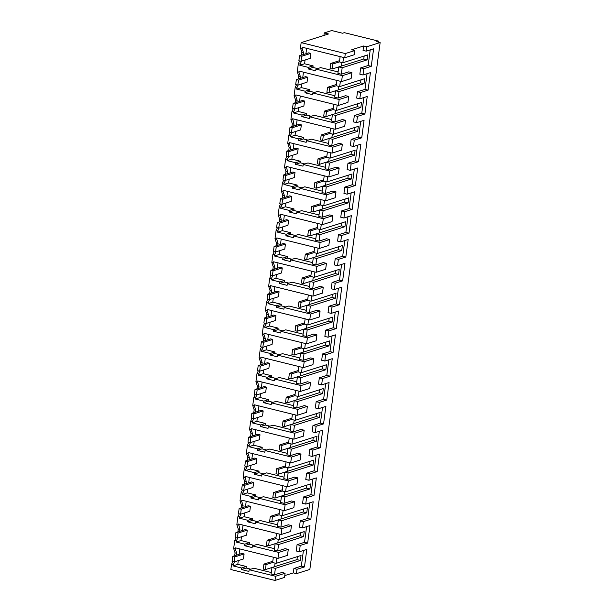 <?xml version="1.0" encoding="UTF-8"?>
<svg xmlns="http://www.w3.org/2000/svg" width="611" height="611" viewBox="0 0 611 611"><rect width="100%" height="100%" fill="white"/><g stroke="black" fill="none" stroke-linecap="round" stroke-linejoin="round"><path stroke-width="0.92" d="M354.838 50.545L351.707 49.766L363.614 45.993L366.745 46.772L380.149 42.533L376.727 41.685L378.515 41.12L344.329 32.666L342.542 33.231L331.72 30.55L324.273 32.91L328.55 33.964L301.154 42.633L300.452 47.91L302.101 48.315L302.246 47.238L344.749 57.755L345.314 53.562L354.838 50.545L354.281 54.738L344.749 57.755M301.154 42.633L345.314 53.562M300.452 47.91L301.872 52.256L303.514 52.661L302.101 48.315M342.366 75.657L351.89 72.64L351.096 78.575L341.572 81.591L342.366 75.657L315.948 69.119L315.719 70.8L308.165 68.928L308.372 67.386L299.841 65.278L304.584 63.773L305.088 59.985M305.928 53.722L306.646 48.322M299.841 65.278L301.414 61.153M303.262 54.562L303.514 52.661M299.665 60.947L298.351 63.651L297.274 71.747L298.687 76.092L298.305 78.964M301.872 52.256L301.483 55.127M232.875 561.555L231.554 564.266L230.851 569.528L275.011 580.45L284.535 577.433L285.093 573.248L281.961 572.476L274.515 574.829L275.378 568.375L300.391 560.463L301.055 555.452L276.05 563.373L276.752 558.064M236.052 537.718L234.739 540.43L233.654 548.518L235.075 552.863L234.693 555.743M239.237 513.882L237.916 516.593L236.839 524.681L238.252 529.027L237.87 531.906M242.414 490.045L241.101 492.749L240.016 500.844L241.437 505.19L241.047 508.062M245.591 466.201L244.278 468.912L243.201 477L244.614 481.346L244.232 484.225M248.776 442.364L247.463 445.075L246.378 453.163L247.799 457.509L247.409 460.388M251.953 418.527L250.64 421.239L249.563 429.327L250.976 433.673L250.594 436.544M255.138 394.683L253.817 397.394L252.74 405.49L254.161 409.836L253.771 412.708M258.316 370.846L257.002 373.558L255.925 381.646L257.338 385.992L256.956 388.871M261.5 347.01L260.179 349.721L259.102 357.809L260.515 362.155L260.133 365.034M264.678 323.173L263.364 325.877L262.287 333.973L263.7 338.318L263.318 341.19M267.862 299.329L266.541 302.04L265.464 310.136L266.877 314.474L266.495 317.353M271.04 275.492L269.726 278.204L268.641 286.292L270.062 290.637L269.68 293.517M274.224 251.656L272.903 254.367L271.826 262.455L273.239 266.801L272.857 269.68M277.402 227.819L276.088 230.523L275.003 238.618L276.424 242.964L276.042 245.836M280.586 203.975L279.265 206.686L278.188 214.774L279.601 219.12L279.219 221.999M283.764 180.138L282.45 182.849L281.365 190.938L282.786 195.283L282.404 198.163M286.949 156.301L285.627 159.013L284.55 167.101L285.963 171.447L285.581 174.326M290.126 132.457L288.812 135.168L287.728 143.264L289.148 147.61L288.759 150.482M293.303 108.621L291.989 111.332L290.912 119.42L292.325 123.766L291.943 126.645M296.488 84.784L295.174 87.495L294.09 95.583L295.51 99.929L295.121 102.808M298.351 63.651L300.001 64.063M297.274 71.747L298.916 72.151L299.062 71.075L341.572 81.591M308.372 67.386L313.115 65.881L304.584 63.773M308.165 68.928L312.908 67.424L313.115 65.881M312.908 67.424L317.613 68.592M315.948 69.119L320.691 67.615L338.089 71.922M343.55 57.457L342.84 62.757L367.853 54.845L367.188 59.847L363.766 59L341.419 66.08L341.893 62.528L341.419 66.08L338.754 66.92L337.898 73.373L341.312 74.221L348.759 71.861L351.89 72.64M284.779 575.585L293.311 572.889L293.899 568.505L301.338 566.153L303.43 550.48M366.745 46.772L366.165 51.148L373.611 48.796L371.267 66.316L363.828 68.669L362.98 74.993L370.426 72.633L368.089 90.153L360.643 92.513L359.803 98.829L367.249 96.469L364.912 113.99L357.466 116.35L356.625 122.666L364.064 120.314L361.727 137.834L354.281 140.186L353.441 146.503L360.887 144.15L358.55 161.671L351.104 164.023L350.263 170.347L357.702 167.987L355.365 185.507L347.926 187.867L347.499 191.029L347.079 194.183L354.525 191.823L352.188 209.344L344.741 211.704L343.901 218.02L351.34 215.668L349.003 233.188L341.564 235.541L341.137 238.71L340.717 241.864L348.163 239.504L345.826 257.025L338.379 259.377L337.539 265.701L344.978 263.341L342.641 280.861L335.202 283.221L334.775 286.383L334.354 289.538L341.801 287.185L339.464 304.698L332.017 307.058L331.177 313.374L338.616 311.022L336.279 328.542L328.84 330.895L328.413 334.064L327.992 337.219L335.439 334.859L333.102 352.379L325.655 354.731L324.815 361.055L332.254 358.695L329.917 376.216L322.478 378.576L321.63 384.892L329.077 382.539L326.74 400.052L319.293 402.412L318.453 408.728L325.9 406.376L323.555 423.897L316.116 426.249L315.268 432.573L322.715 430.213L320.378 447.733L312.931 450.093L312.091 456.409L319.538 454.049L317.201 471.57L309.754 473.93L308.914 480.246L316.353 477.894L314.016 495.414L306.569 497.766L305.729 504.09L313.176 501.73L310.839 519.251L303.392 521.603L302.552 527.927L309.991 525.567L307.654 543.087L300.215 545.447L297.076 544.668L296.236 550.992L299.367 551.764L306.814 549.411L304.477 566.924L301.338 566.153M297.076 544.668L304.522 542.316L306.615 526.636M303.392 521.603L300.261 520.832L299.413 527.148L302.552 527.927M300.261 520.832L307.7 518.472L309.792 502.8M306.569 497.766L303.438 496.995L302.598 503.311L305.729 504.09M303.438 496.995L310.884 494.635L312.977 478.963M309.754 473.93L306.623 473.151L305.775 479.475L308.914 480.246M306.623 473.151L314.062 470.798L316.154 455.126M312.931 450.093L309.8 449.314L308.96 455.63L312.091 456.409M309.8 449.314L317.246 446.962L319.339 431.282M316.116 426.249L312.985 425.477L312.557 428.639L312.137 431.794L315.268 432.573M312.985 425.477L320.424 423.118L322.516 407.445M319.293 402.412L316.162 401.641L315.322 407.957L318.453 408.728M316.162 401.641L323.609 399.281L325.694 383.609M322.478 378.576L319.347 377.797L318.919 380.966L318.499 384.12L321.63 384.892M319.347 377.797L326.786 375.444L328.878 359.764M325.655 354.731L322.524 353.96L321.684 360.276L324.815 361.055M322.524 353.96L329.971 351.6L332.056 335.928M328.84 330.895L325.701 330.123L324.861 336.44L327.992 337.219M325.701 330.123L333.148 327.763L335.24 312.091M332.017 307.058L328.886 306.279L328.046 312.603L331.177 313.374M328.886 306.279L336.325 303.927L338.418 288.255M335.202 283.221L332.063 282.442L331.223 288.766L334.354 289.538M332.063 282.442L339.51 280.09L341.602 264.41M338.379 259.377L335.248 258.606L334.4 264.922L337.539 265.701M335.248 258.606L342.687 256.246L344.78 240.574M341.564 235.541L338.425 234.769L337.585 241.085L340.717 241.864M338.425 234.769L345.872 232.409L347.965 216.737M344.741 211.704L341.61 210.925L340.762 217.249L343.901 218.02M341.61 210.925L349.049 208.572L351.142 192.9M347.926 187.867L344.787 187.088L343.947 193.412L347.079 194.183M344.787 187.088L352.234 184.736L354.327 169.056M351.104 164.023L347.972 163.252L347.124 169.568L350.263 170.347M347.972 163.252L355.411 160.892L357.504 145.219M354.281 140.186L351.149 139.415L350.309 145.731L353.441 146.503M351.149 139.415L358.596 137.055L360.689 121.383M357.466 116.35L354.334 115.571L353.486 121.895L356.625 122.666M354.334 115.571L361.773 113.218L363.866 97.539M360.643 92.513L357.511 91.734L356.671 98.05L359.803 98.829M357.511 91.734L364.958 89.374L367.051 73.702M363.828 68.669L360.696 67.897L360.269 71.059L359.848 74.214L362.98 74.993M360.696 67.897L368.135 65.537L370.228 49.865M363.614 45.993L363.033 50.377L366.165 51.148M367.188 59.847L342.175 67.768L341.312 74.221M340.373 81.294L339.663 86.602L364.675 78.682L364.003 83.684L338.998 91.604L338.135 98.058L345.574 95.698L348.713 96.477L347.919 102.411L338.387 105.428L295.884 94.911L295.739 95.988L297.152 100.334L295.51 99.929M337.188 105.13L336.478 110.438L361.491 102.518L360.826 107.528L335.813 115.441L334.95 121.895L342.397 119.542L345.528 120.314L344.734 126.256L335.21 129.272L292.7 118.755L293.975 124.178L292.325 123.766M334.011 128.974L333.3 134.275L358.313 126.355L357.641 131.365L332.636 139.285L331.773 145.739L339.212 143.379L342.351 144.15L341.557 150.092L332.033 153.109L289.522 142.592L289.377 143.669L290.798 148.015L289.148 147.61M330.826 152.811L330.123 158.112L355.128 150.199L354.464 155.202L329.451 163.122L328.588 169.575L336.035 167.215L339.166 167.994L338.379 173.929L328.848 176.946L286.338 166.429L287.613 171.851L285.963 171.447M327.649 176.648L326.938 181.956L351.951 174.036L351.279 179.038L326.274 186.958L325.411 193.412L332.85 191.06L335.989 191.831L335.195 197.765L325.671 200.782L283.16 190.273L283.015 191.35L284.436 195.696L282.786 195.283M324.464 200.484L323.761 205.792L348.766 197.872L348.102 202.883L323.089 210.795L322.226 217.249L329.673 214.896L332.804 215.668L332.017 221.61L322.486 224.627L279.975 214.11L281.251 219.532L279.601 219.12M321.287 224.329L320.576 229.629L345.589 221.717L344.917 226.719L319.912 234.639L319.049 241.093L326.495 238.733L329.627 239.512L328.833 245.446L319.309 248.463L276.798 237.946L276.653 239.023L278.074 243.369L276.424 242.964M318.102 248.165L317.399 253.473L342.404 245.553L341.74 250.556L316.727 258.476L315.864 264.93L323.311 262.57L326.442 263.349L325.655 269.283L316.124 272.3L273.621 261.783L273.476 262.86L274.889 267.206L273.239 266.801M314.925 272.002L314.214 277.31L339.227 269.39L338.555 274.392L313.55 282.313L312.687 288.766L320.133 286.414L323.265 287.185L322.471 293.12L312.947 296.136L270.436 285.627L270.291 286.704L271.712 291.05L270.062 290.637M311.74 295.839L311.037 301.147L336.042 293.227L335.378 298.237L310.365 306.149L309.51 312.603L316.949 310.251L320.08 311.022L319.293 316.964L309.762 319.981L267.259 309.464L267.114 310.541L268.527 314.886L266.877 314.474M308.563 319.683L307.852 324.983L332.865 317.071L332.193 322.073L307.188 329.993L306.325 336.447L313.771 334.087L316.903 334.866L316.108 340.801L306.585 343.817L264.074 333.3L263.929 334.377L265.35 338.723L263.7 338.318M305.378 343.519L304.675 348.828L329.68 340.907L329.016 345.91L304.003 353.83L303.148 360.284L310.587 357.924L313.726 358.703L312.931 364.637L303.4 367.654L260.897 357.137L260.752 358.214L262.165 362.56L260.515 362.155M302.201 367.356L301.49 372.664L326.503 364.744L325.831 369.754L300.826 377.667L299.963 384.12L307.409 381.768L310.541 382.539L309.746 388.481L300.222 391.491L257.712 380.981L257.567 382.058L258.988 386.404L257.338 385.992M299.023 391.2L298.313 396.501L323.318 388.581L322.654 393.591L297.641 401.511L296.786 407.957L304.225 405.605L307.364 406.376L306.569 412.318L297.038 415.335L254.535 404.818L254.39 405.895L255.803 410.241L254.161 409.836M295.839 415.037L295.128 420.337L320.141 412.425L319.477 417.428L294.464 425.348L293.601 431.801L301.047 429.441L304.179 430.22L303.384 436.155L293.86 439.172L251.35 428.655L251.205 429.732L252.626 434.077L250.976 433.673M292.661 438.874L291.951 444.182L316.964 436.262L316.292 441.264L291.287 449.184L290.424 455.638L297.863 453.278L301.002 454.057L300.207 459.991L290.676 463.008L248.173 452.499L248.028 453.576L249.441 457.922L247.799 457.509M289.477 462.71L288.766 468.018L313.779 460.098L313.115 465.108L288.102 473.021L287.239 479.475L294.685 477.122L297.817 477.894L297.022 483.836L287.498 486.852L244.988 476.336L246.264 481.758L244.614 481.346M286.299 486.555L285.589 491.855L310.602 483.943L309.93 488.945L284.925 496.865L284.062 503.319L291.5 500.959L294.639 501.738L293.845 507.672L284.321 510.689L241.811 500.172L241.666 501.249L243.086 505.595L241.437 505.19M283.114 510.391L282.412 515.692L307.417 507.779L306.753 512.782L281.74 520.702L280.877 527.156L288.323 524.796L291.455 525.575L290.668 531.509L281.136 534.526L238.626 524.009L239.902 529.432L238.252 529.027M279.937 534.228L279.227 539.536L304.24 531.616L303.568 536.618L278.563 544.538L277.7 550.992L285.138 548.64L288.277 549.411L287.483 555.346L277.959 558.362L235.449 547.853L235.304 548.93L236.724 553.276L235.075 552.863M340.128 56.609L339.426 61.917L342.84 62.757M300.215 545.447L299.367 551.764M380.149 42.533L309.846 569.421L296.45 573.66L297.03 569.284L304.477 566.924M378.515 41.12L378.385 42.09M324.273 32.91L323.937 35.423M296.45 573.66L293.311 572.889M275.011 580.45L275.569 576.265L249.151 569.735L253.893 568.23L271.292 572.53M231.554 564.266L233.203 564.679L233.043 565.885L241.574 568.001L241.368 569.544L248.921 571.415L249.151 569.735M234.616 561.761L233.203 564.679M236.465 555.178L236.724 553.276M233.654 548.518L235.304 548.93M234.739 540.43L236.381 540.834L236.22 542.049L244.751 544.157L244.545 545.707L252.106 547.571L252.328 545.89L278.746 552.428L277.959 558.362M237.801 537.924L236.381 540.834M239.649 531.341L239.902 529.432M236.839 524.681L238.489 525.086M237.916 516.593L239.565 516.998L239.405 518.212L247.936 520.32L247.73 521.863L255.283 523.734L255.513 522.054L281.931 528.591L281.136 534.526M240.978 514.088L239.565 516.998M242.827 507.504L243.086 505.595M240.016 500.844L241.666 501.249M241.101 492.749L242.743 493.161L242.582 494.375L251.113 496.483L250.907 498.026L258.468 499.897L258.69 498.217L285.108 504.747L284.321 510.689M244.163 490.243L242.743 493.161M246.012 483.66L246.264 481.758M243.201 477L244.851 477.412M244.278 468.912L245.928 469.317L245.767 470.531L254.298 472.647L254.092 474.189L261.645 476.061L261.875 474.38L288.293 480.91L287.498 486.852M247.34 466.407L245.928 469.317M249.189 459.823L249.441 457.922M246.378 453.163L248.028 453.576M247.463 445.075L249.105 445.48L248.944 446.694L257.475 448.802L257.269 450.353L264.83 452.216L265.052 450.536L291.47 457.074L290.676 463.008M250.525 442.57L249.105 445.48M252.374 435.987L252.626 434.077M249.563 429.327L251.205 429.732M250.64 421.239L252.29 421.643L252.129 422.858L260.66 424.966L260.454 426.509L268.008 428.38L268.237 426.699L294.655 433.237L293.86 439.172M253.702 418.734L252.29 421.643M255.551 412.15L255.803 410.241M252.74 405.49L254.39 405.895M253.817 397.394L255.467 397.807L255.306 399.021L263.837 401.129L263.631 402.672L271.192 404.543L271.414 402.863L297.832 409.393L297.038 415.335M256.887 394.889L255.467 397.807M258.736 388.306L258.988 386.404M255.925 381.646L257.567 382.058M257.002 373.558L258.652 373.963L258.491 375.177L267.022 377.293L266.816 378.835L274.37 380.699L274.591 379.019L301.017 385.556L300.222 391.491M260.065 371.053L258.652 373.963M261.913 364.469L262.165 362.56M259.102 357.809L260.752 358.214M260.179 349.721L261.829 350.126L261.668 351.34L270.199 353.448L269.993 354.991L277.554 356.862L277.776 355.182L304.194 361.72L303.4 367.654M263.242 347.216L261.829 350.126M265.09 340.632L265.35 338.723M262.287 333.973L263.929 334.377M263.364 325.877L265.014 326.289L264.853 327.504L273.384 329.612L273.178 331.154L280.732 333.026L280.953 331.345L307.379 337.883L306.585 343.817M266.427 323.379L265.014 326.289M268.275 316.788L268.527 314.886M265.464 310.136L267.114 310.541M266.541 302.04L268.191 302.453L268.03 303.659L276.562 305.775L276.355 307.318L283.916 309.189L284.138 307.509L310.556 314.039L309.762 319.981M269.604 299.535L268.191 302.453M271.452 292.952L271.712 291.05M268.641 286.292L270.291 286.704M269.726 278.204L271.376 278.608L271.208 279.823L279.746 281.931L279.54 283.481L287.094 285.345L287.315 283.664L313.733 290.202L312.947 296.136M272.789 275.698L271.376 278.608M274.637 269.115L274.889 267.206M271.826 262.455L273.476 262.86M272.903 254.367L274.553 254.772L274.392 255.986L282.924 258.094L282.717 259.637L290.278 261.508L290.5 259.828L316.918 266.365L316.124 272.3M275.966 251.862L274.553 254.772M277.814 245.278L278.074 243.369M275.003 238.618L276.653 239.023M276.088 230.523L277.738 230.935L277.57 232.149L286.101 234.257L285.902 235.8L293.456 237.671L293.677 235.991L320.095 242.521L319.309 248.463M279.151 228.018L277.738 230.935M280.999 221.434L281.251 219.532M278.188 214.774L279.838 215.187M279.265 206.686L280.915 207.091L280.755 208.305L289.286 210.421L289.079 211.964L296.633 213.835L296.862 212.154L323.28 218.685L322.486 224.627M282.328 204.181L280.915 207.091M284.176 197.597L284.436 195.696M281.365 190.938L283.015 191.35M282.45 182.849L284.092 183.254L283.932 184.469L292.463 186.576L292.257 188.127L299.818 189.99L300.039 188.31L326.457 194.848L325.671 200.782M285.513 180.344L284.092 183.254M287.361 173.761L287.613 171.851M284.55 167.101L286.2 167.506M285.627 159.013L287.277 159.418L287.117 160.632L295.648 162.74L295.441 164.283L302.995 166.154L303.224 164.474L329.642 171.011L328.848 176.946M288.69 156.508L287.277 159.418M290.538 149.924L290.798 148.015M287.728 143.264L289.377 143.669M288.812 135.168L290.454 135.581L290.294 136.795L298.825 138.903L298.619 140.446L306.18 142.317L306.401 140.637L332.819 147.167L332.033 153.109M291.875 132.663L290.454 135.581M293.723 126.08L293.975 124.178M290.912 119.42L292.562 119.832M291.989 111.332L293.639 111.737L293.479 112.951L302.01 115.067L301.803 116.609L309.357 118.481L309.586 116.793L336.004 123.33L335.21 129.272M295.052 108.827L293.639 111.737M296.9 102.243L297.152 100.334M294.09 95.583L295.739 95.988M295.174 87.495L296.816 87.9L296.656 89.114L305.187 91.222L304.981 92.765L312.542 94.636L312.763 92.956L339.181 99.494L338.387 105.428M298.237 84.99L296.816 87.9M298.687 76.092L300.337 76.497L300.085 78.407M298.916 72.151L300.337 76.497M296.656 89.114L301.406 87.61L301.91 83.822M302.743 77.559L303.461 72.167M363.766 59L364.164 56.006M273.338 557.224L272.628 562.525L276.05 563.373M300.391 560.463L296.969 559.615L297.366 556.621M275.378 568.375L271.964 567.535L274.622 566.687L275.095 563.136L274.622 566.687L296.969 559.615M271.964 567.535L271.101 573.989L274.515 574.829M275.569 576.265L285.093 573.248M297.03 569.284L293.899 568.505M307.654 543.087L304.522 542.316M310.839 519.251L307.7 518.472M314.016 495.414L310.884 494.635M317.201 471.57L314.062 470.798M320.378 447.733L317.246 446.962M323.555 423.897L320.424 423.118M326.74 400.052L323.609 399.281M329.917 376.216L326.786 375.444M333.102 352.379L329.971 351.6M336.279 328.542L333.148 327.763M339.464 304.698L336.325 303.927M342.641 280.861L339.51 280.09M345.826 257.025L342.687 256.246M349.003 233.188L345.872 232.409M352.188 209.344L349.049 208.572M355.365 185.507L352.234 184.736M358.55 161.671L355.411 160.892M361.727 137.834L358.596 137.055M364.912 113.99L361.773 113.218M368.089 90.153L364.958 89.374M371.267 66.316L368.135 65.537M338.754 66.92L342.175 67.768M336.951 80.446L336.241 85.754L339.663 86.602M364.003 83.684L360.582 82.844L360.986 79.85M338.998 91.604L335.576 90.756L338.234 89.916L338.715 86.365L338.234 89.916L360.582 82.844M335.576 90.756L334.713 97.21L338.135 98.058M312.763 92.956L317.514 91.451L334.912 95.759M339.181 99.494L348.713 96.477M333.774 104.29L333.064 109.59L336.478 110.438M360.826 107.528L357.404 106.681L357.802 103.687M335.813 115.441L332.392 114.601L335.057 113.753L335.531 110.201L335.057 113.753L357.404 106.681M332.392 114.601L331.536 121.054L334.95 121.895M309.586 116.793L314.329 115.296L331.727 119.596M336.004 123.33L345.528 120.314M330.589 128.127L329.879 133.427L333.3 134.275M357.641 131.365L354.227 130.517L354.624 127.523M332.636 139.285L329.214 138.437L331.88 137.59L332.353 134.038L331.88 137.59L354.227 130.517M329.214 138.437L328.351 144.891L331.773 145.739M306.401 140.637L311.152 139.132L328.55 143.44M332.819 147.167L342.351 144.15M327.412 151.963L326.702 157.271L330.123 158.112M354.464 155.202L351.042 154.354L351.44 151.368M329.451 163.122L326.037 162.274L328.695 161.434L329.169 157.882L328.695 161.434L351.042 154.354M326.037 162.274L325.174 168.728L328.588 169.575M303.224 164.474L307.967 162.969L325.365 167.277M329.642 171.011L339.166 167.994M324.227 175.8L323.517 181.108L326.938 181.956M351.279 179.038L347.865 178.198L348.262 175.204M326.274 186.958L322.852 186.111L325.518 185.27L325.991 181.719L325.518 185.27L347.865 178.198M322.852 186.111L321.989 192.564L325.411 193.412M300.039 188.31L304.79 186.813L322.188 191.113M326.457 194.848L335.989 191.831M321.05 199.644L320.34 204.945L323.761 205.792M348.102 202.883L344.68 202.035L345.078 199.041M323.089 210.795L319.675 209.955L322.333 209.107L322.807 205.556L322.333 209.107L344.68 202.035M319.675 209.955L318.812 216.409L322.226 217.249M296.862 212.154L301.605 210.65L319.003 214.95M323.28 218.685L332.804 215.668M317.865 223.481L317.162 228.789L320.576 229.629M344.917 226.719L341.503 225.871L341.9 222.878M319.912 234.639L316.49 233.792L319.156 232.951L319.629 229.392L319.156 232.951L341.503 225.871M316.49 233.792L315.627 240.245L319.049 241.093M293.677 235.991L298.428 234.487L315.826 238.794M320.095 242.521L329.627 239.512M314.688 247.318L313.978 252.626L317.399 253.473M341.74 250.556L338.318 249.708L338.723 246.722M316.727 258.476L313.313 257.628L315.971 256.788L316.445 253.237L315.971 256.788L338.318 249.708M313.313 257.628L312.45 264.082L315.864 264.93M290.5 259.828L295.243 258.323L312.641 262.631M316.918 266.365L326.442 263.349M311.503 271.162L310.8 276.462L314.214 277.31M338.555 274.392L335.141 273.552L335.538 270.558M313.55 282.313L310.128 281.465L312.794 280.625L313.267 277.073L312.794 280.625L335.141 273.552M310.128 281.465L309.265 287.918L312.687 288.766M287.315 283.664L292.066 282.167L309.464 286.467M313.733 290.202L323.265 287.185M308.326 294.998L307.616 300.299L311.037 301.147M335.378 298.237L331.956 297.389L332.361 294.395M310.365 306.149L306.951 305.309L309.609 304.461L310.083 300.91L309.609 304.461L331.956 297.389M306.951 305.309L306.088 311.763L309.51 312.603M284.138 307.509L288.881 306.004L306.279 310.304M310.556 314.039L320.08 311.022M305.141 318.835L304.438 324.143L307.852 324.983M332.193 322.073L328.779 321.226L329.176 318.232M307.188 329.993L303.766 329.146L306.432 328.306L306.905 324.754L306.432 328.306L328.779 321.226M303.766 329.146L302.911 335.599L306.325 336.447M280.953 331.345L285.704 329.841L303.102 334.148M307.379 337.883L316.903 334.866M301.964 342.672L301.254 347.98L304.675 348.828M329.016 345.91L325.594 345.07L325.999 342.076M304.003 353.83L300.589 352.982L303.247 352.142L303.72 348.591L303.247 352.142L325.594 345.07M300.589 352.982L299.726 359.436L303.148 360.284M277.776 355.182L282.519 353.677L299.917 357.985M304.194 361.72L313.726 358.703M298.779 366.516L298.076 371.816L301.49 372.664M325.831 369.754L322.417 368.907L322.814 365.913M300.826 377.667L297.404 376.827L300.07 375.979L300.543 372.427L300.07 375.979L322.417 368.907M297.404 376.827L296.549 383.28L299.963 384.12M274.591 379.019L279.342 377.522L296.74 381.822M301.017 385.556L310.541 382.539M295.602 390.353L294.892 395.653L298.313 396.501M322.654 393.591L319.232 392.743L319.637 389.749M297.641 401.511L294.227 400.663L296.885 399.815L297.358 396.264L296.885 399.815L319.232 392.743M294.227 400.663L293.364 407.117L296.786 407.957M271.414 402.863L276.157 401.358L293.555 405.658M297.832 409.393L307.364 406.376M292.417 414.189L291.714 419.497L295.128 420.337M319.477 417.428L316.055 416.58L316.452 413.594M294.464 425.348L291.042 424.5L293.708 423.66L294.181 420.108L293.708 423.66L316.055 416.58M291.042 424.5L290.187 430.954L293.601 431.801M268.237 426.699L272.98 425.195L290.378 429.502M294.655 433.237L304.179 430.22M289.24 438.026L288.529 443.334L291.951 444.182M316.292 441.264L312.87 440.424L313.275 437.43M291.287 449.184L287.865 448.337L290.523 447.496L291.004 443.945L290.523 447.496L312.87 440.424M287.865 448.337L287.002 454.79L290.424 455.638M265.052 450.536L269.802 449.039L287.201 453.339M291.47 457.074L301.002 454.057M286.063 461.87L285.352 467.171L288.766 468.018M313.115 465.108L309.693 464.261L310.09 461.267M288.102 473.021L284.68 472.181L287.346 471.333L287.819 467.782L287.346 471.333L309.693 464.261M284.68 472.181L283.825 478.634L287.239 479.475M261.875 474.38L266.617 472.876L284.016 477.176M288.293 480.91L297.817 477.894M282.878 485.707L282.167 491.015L285.589 491.855M309.93 488.945L306.516 488.097L306.913 485.103M284.925 496.865L281.503 496.017L284.168 495.177L284.642 491.618L284.168 495.177L306.516 488.097M281.503 496.017L280.64 502.471L284.062 503.319M258.69 498.217L263.44 496.712L280.839 501.02M285.108 504.747L294.639 501.738M279.701 509.543L278.99 514.852L282.412 515.692M306.753 512.782L303.331 511.934L303.728 508.948M281.74 520.702L278.326 519.854L280.984 519.014L281.457 515.463L280.984 519.014L303.331 511.934M278.326 519.854L277.463 526.308L280.877 527.156M255.513 522.054L260.255 520.549L277.654 524.857M281.931 528.591L291.455 525.575M276.516 533.38L275.805 538.688L279.227 539.536M303.568 536.618L300.154 535.778L300.551 532.784M278.563 544.538L275.141 543.691L277.806 542.851L278.28 539.299L277.806 542.851L300.154 535.778M275.141 543.691L274.278 550.144L277.7 550.992M252.328 545.89L257.078 544.393L274.476 548.693M278.746 552.428L288.277 549.411M241.368 569.544L246.111 568.039L250.815 569.2M246.111 568.039L246.317 566.496L237.786 564.388L238.29 560.6M241.574 568.001L246.317 566.496M233.043 565.885L237.786 564.388M239.13 554.337L239.848 548.938M244.545 545.707L249.296 544.202L254 545.363M249.296 544.202L249.502 542.66L240.971 540.544L241.475 536.764M244.751 544.157L249.502 542.66M236.22 542.049L240.971 540.544M242.307 530.501L243.033 525.101M247.73 521.863L252.473 520.366L257.178 521.527M252.473 520.366L252.679 518.815L244.148 516.707L244.652 512.919M247.936 520.32L252.679 518.815M239.405 518.212L244.148 516.707M245.492 506.656L246.21 501.264M250.907 498.026L255.658 496.522L260.362 497.69M255.658 496.522L255.864 494.979L247.333 492.871L247.837 489.083M251.113 496.483L255.864 494.979M242.582 494.375L247.333 492.871M248.669 482.82L249.395 477.42M254.092 474.189L258.835 472.685L263.54 473.846M258.835 472.685L259.041 471.142L250.51 469.034L251.014 465.246M254.298 472.647L259.041 471.142M245.767 470.531L250.51 469.034M251.854 458.983L252.572 453.583M257.269 450.353L262.02 448.848L266.717 450.009M262.02 448.848L262.226 447.305L253.695 445.19L254.199 441.409M257.475 448.802L262.226 447.305M248.944 446.694L253.695 445.19M255.031 435.139L255.749 429.747M260.454 426.509L265.197 425.012L269.902 426.173M265.197 425.012L265.403 423.461L256.872 421.353L257.376 417.565M260.66 424.966L265.403 423.461M252.129 422.858L256.872 421.353M258.216 411.302L258.934 405.91M263.631 402.672L268.382 401.167L273.079 402.336M268.382 401.167L268.588 399.625L260.057 397.517L260.561 393.728M263.837 401.129L268.588 399.625M255.306 399.021L260.057 397.517M261.393 387.466L262.111 382.066M266.816 378.835L271.559 377.331L276.264 378.492M271.559 377.331L271.765 375.788L263.234 373.672L263.738 369.892M267.022 377.293L271.765 375.788M258.491 375.177L263.234 373.672M264.578 363.629L265.296 358.229M269.993 354.991L274.744 353.494L279.441 354.655M274.744 353.494L274.95 351.951L266.411 349.836L266.923 346.047M270.199 353.448L274.95 351.951M261.668 351.34L266.411 349.836M267.755 339.785L268.473 334.393M273.178 331.154L277.921 329.65L282.626 330.818M277.921 329.65L278.127 328.107L269.596 325.999L270.1 322.211M273.384 329.612L278.127 328.107M264.853 327.504L269.596 325.999M270.94 315.948L271.658 310.548M276.355 307.318L281.106 305.813L285.803 306.974M281.106 305.813L281.312 304.27L272.773 302.162L273.285 298.374M276.562 305.775L281.312 304.27M268.03 303.659L272.773 302.162M274.118 292.111L274.835 286.712M279.54 283.481L284.283 281.976L288.988 283.137M284.283 281.976L284.489 280.434L275.958 278.318L276.462 274.538M279.746 281.931L284.489 280.434M271.208 279.823L275.958 278.318M277.295 268.275L278.02 262.875M282.717 259.637L287.46 258.14L292.165 259.301M287.46 258.14L287.666 256.589L279.135 254.482L279.639 250.693M282.924 258.094L287.666 256.589M274.392 255.986L279.135 254.482M280.48 244.431L281.197 239.038M285.902 235.8L290.645 234.296L295.35 235.464M290.645 234.296L290.851 232.753L282.32 230.645L282.824 226.857M286.101 234.257L290.851 232.753M277.57 232.149L282.32 230.645M283.657 220.594L284.382 215.194M289.079 211.964L293.822 210.459L298.527 211.62M293.822 210.459L294.028 208.916L285.497 206.808L286.001 203.02M289.286 210.421L294.028 208.916M280.755 208.305L285.497 206.808M286.842 196.757L287.56 191.358M292.257 188.127L297.007 186.622L301.712 187.783M297.007 186.622L297.213 185.08L288.682 182.964L289.186 179.183M292.463 186.576L297.213 185.08M283.932 184.469L288.682 182.964M290.019 172.913L290.744 167.521M295.441 164.283L300.184 162.786L304.889 163.947M300.184 162.786L300.391 161.235L291.859 159.127L292.364 155.339M295.648 162.74L300.391 161.235M287.117 160.632L291.859 159.127M293.204 149.076L293.922 143.684M298.619 140.446L303.369 138.941L308.074 140.11M303.369 138.941L303.575 137.399L295.044 135.291L295.548 131.502M298.825 138.903L303.575 137.399M290.294 136.795L295.044 135.291M296.381 125.24L297.106 119.84M301.803 116.609L306.546 115.105L311.251 116.266M306.546 115.105L306.753 113.562L298.221 111.454L298.726 107.666M302.01 115.067L306.753 113.562M293.479 112.951L298.221 111.454M299.566 101.403L300.284 96.003M304.981 92.765L309.731 91.268L314.428 92.429M309.731 91.268L309.937 89.725L301.406 87.61M305.187 91.222L309.937 89.725M308.754 52.829L310.892 53.356L310.228 58.358L301.009 61.276L298.878 60.749L299.543 55.746L308.754 52.829M310.892 53.356L301.681 56.273L299.543 55.746M301.681 56.273L301.009 61.276M305.576 76.665L307.715 77.192L307.043 82.202L297.832 85.112L295.693 84.585L296.366 79.583L305.576 76.665M307.715 77.192L298.496 80.11L296.366 79.583M298.496 80.11L297.832 85.112M302.392 100.502L304.53 101.029L303.866 106.039L294.655 108.957L292.516 108.43L293.181 103.419L302.392 100.502M304.53 101.029L295.319 103.946L293.181 103.419M295.319 103.946L294.655 108.957M299.214 124.346L301.353 124.873L300.681 129.876L291.47 132.793L289.331 132.266L290.004 127.256L299.214 124.346M301.353 124.873L292.142 127.791L290.004 127.256M292.142 127.791L291.47 132.793M296.03 148.183L298.168 148.71L297.504 153.712L288.293 156.63L286.154 156.103L286.819 151.1L296.03 148.183M298.168 148.71L288.957 151.627L286.819 151.1M288.957 151.627L288.293 156.63M292.852 172.019L294.991 172.546L294.319 177.557L285.108 180.474L282.969 179.94L283.641 174.937L292.852 172.019M294.991 172.546L285.78 175.464L283.641 174.937M285.78 175.464L285.108 180.474M289.675 195.856L291.806 196.391L291.142 201.393L281.931 204.311L279.792 203.784L280.457 198.774L289.675 195.856M291.806 196.391L282.595 199.301L280.457 198.774M282.595 199.301L281.931 204.311M286.49 219.7L288.629 220.227L287.957 225.23L278.746 228.147L276.607 227.62L277.279 222.618L286.49 219.7M288.629 220.227L279.418 223.145L277.279 222.618M279.418 223.145L278.746 228.147M283.313 243.537L285.444 244.064L284.779 249.074L275.569 251.984L273.43 251.457L274.095 246.454L283.313 243.537M285.444 244.064L276.233 246.981L274.095 246.454M276.233 246.981L275.569 251.984M280.128 267.374L282.267 267.901L281.595 272.911L272.384 275.828L270.253 275.294L270.917 270.291L280.128 267.374M282.267 267.901L273.056 270.818L270.917 270.291M273.056 270.818L272.384 275.828M276.951 291.21L279.082 291.745L278.417 296.747L269.207 299.665L267.068 299.138L267.74 294.128L276.951 291.21M279.082 291.745L269.871 294.662L267.74 294.128M269.871 294.662L269.207 299.665M273.766 315.055L275.905 315.582L275.233 320.584L266.022 323.502L263.891 322.975L264.555 317.972L273.766 315.055M275.905 315.582L266.694 318.499L264.555 317.972M266.694 318.499L266.022 323.502M270.589 338.891L272.72 339.418L272.055 344.428L262.845 347.338L260.706 346.811L261.378 341.809L270.589 338.891M272.72 339.418L263.509 342.336L261.378 341.809M263.509 342.336L262.845 347.338M267.404 362.728L269.543 363.255L268.878 368.265L259.66 371.183L257.529 370.656L258.193 365.645L267.404 362.728M269.543 363.255L260.332 366.172L258.193 365.645M260.332 366.172L259.66 371.183M264.227 386.572L266.365 387.099L265.693 392.102L256.483 395.019L254.344 394.492L255.016 389.482L264.227 386.572M266.365 387.099L257.147 390.017L255.016 389.482M257.147 390.017L256.483 395.019M261.042 410.409L263.181 410.936L262.516 415.938L253.298 418.856L251.167 418.329L251.831 413.326L261.042 410.409M263.181 410.936L253.97 413.853L251.831 413.326M253.97 413.853L253.298 418.856M257.865 434.245L260.003 434.772L259.331 439.783L250.12 442.7L247.982 442.165L248.654 437.163L257.865 434.245M260.003 434.772L250.785 437.69L248.654 437.163M250.785 437.69L250.12 442.7M254.68 458.082L256.819 458.617L256.154 463.619L246.943 466.537L244.805 466.01L245.469 461L254.68 458.082M256.819 458.617L247.608 461.526L245.469 461M247.608 461.526L246.943 466.537M251.503 481.926L253.641 482.453L252.969 487.456L243.758 490.373L241.62 489.846L242.292 484.836L251.503 481.926M253.641 482.453L244.431 485.371L242.292 484.836M244.431 485.371L243.758 490.373M248.318 505.763L250.457 506.29L249.792 511.292L240.581 514.21L238.443 513.683L239.107 508.68L248.318 505.763M250.457 506.29L241.246 509.207L239.107 508.68M241.246 509.207L240.581 514.21M245.141 529.6L247.279 530.127L246.607 535.137L237.396 538.054L235.258 537.52L235.93 532.517L245.141 529.6M247.279 530.127L238.069 533.044L235.93 532.517M238.069 533.044L237.396 538.054M241.964 553.436L244.095 553.971L243.43 558.973L234.219 561.891L232.081 561.364L232.745 556.354L241.964 553.436M244.095 553.971L234.884 556.881L232.745 556.354M234.884 556.881L234.219 561.891M330.734 63.46L332.873 63.987L332.208 68.997L330.07 68.463L330.734 63.46L339.594 60.657M332.873 63.987L339.426 61.917M341.419 66.08L332.208 68.997M327.557 87.297L329.696 87.824L329.024 92.834L326.893 92.307L327.557 87.297L336.409 84.494M329.696 87.824L336.241 85.754M338.234 89.916L329.024 92.834M324.38 111.133L326.511 111.668L325.846 116.67L323.708 116.143L324.38 111.133L333.232 108.33M326.511 111.668L333.064 109.59M335.057 113.753L325.846 116.67M321.195 134.978L323.334 135.505L322.661 140.507L320.531 139.98L321.195 134.978L330.047 132.175M323.334 135.505L329.879 133.427M331.88 137.59L322.661 140.507M318.018 158.814L320.149 159.341L319.484 164.351L317.346 163.817L318.018 158.814L326.87 156.011M320.149 159.341L326.702 157.271M328.695 161.434L319.484 164.351M314.833 182.651L316.972 183.178L316.299 188.188L314.169 187.661L314.833 182.651L323.685 179.848M316.972 183.178L323.517 181.108M325.518 185.27L316.299 188.188M311.656 206.495L313.787 207.022L313.122 212.025L310.984 211.498L311.656 206.495L320.508 203.692M313.787 207.022L320.34 204.945M322.333 209.107L313.122 212.025M308.471 230.332L310.609 230.859L309.945 235.861L307.807 235.334L308.471 230.332L317.33 227.529M310.609 230.859L317.162 228.789M319.156 232.951L309.945 235.861M305.294 254.168L307.432 254.695L306.76 259.706L304.622 259.171L305.294 254.168L314.146 251.365M307.432 254.695L313.978 252.626M315.971 256.788L306.76 259.706M302.109 278.005L304.247 278.54L303.583 283.542L301.444 283.015L302.109 278.005L310.968 275.202M304.247 278.54L310.8 276.462M312.794 280.625L303.583 283.542M298.932 301.849L301.07 302.376L300.398 307.379L298.26 306.852L298.932 301.849L307.784 299.046M301.07 302.376L307.616 300.299M309.609 304.461L300.398 307.379M295.747 325.686L297.885 326.213L297.221 331.215L295.082 330.688L295.747 325.686L304.606 322.883M297.885 326.213L304.438 324.143M306.432 328.306L297.221 331.215M292.57 349.523L294.708 350.05L294.036 355.06L291.898 354.533L292.57 349.523L301.422 346.72M294.708 350.05L301.254 347.98M303.247 352.142L294.036 355.06M289.385 373.359L291.523 373.894L290.859 378.896L288.72 378.369L289.385 373.359L298.244 370.556M291.523 373.894L298.076 371.816M300.07 375.979L290.859 378.896M286.208 397.203L288.346 397.73L287.674 402.733L285.543 402.206L286.208 397.203L295.06 394.401M288.346 397.73L294.892 395.653M296.885 399.815L287.674 402.733M283.023 421.04L285.161 421.567L284.497 426.577L282.358 426.043L283.023 421.04L291.882 418.237M285.161 421.567L291.714 419.497M293.708 423.66L284.497 426.577M279.846 444.877L281.984 445.404L281.312 450.414L279.181 449.887L279.846 444.877L288.697 442.074M281.984 445.404L288.529 443.334M290.523 447.496L281.312 450.414M276.668 468.721L278.799 469.248L278.135 474.251L275.996 473.724L276.668 468.721L285.52 465.918M278.799 469.248L285.352 467.171M287.346 471.333L278.135 474.251M273.484 492.558L275.622 493.085L274.95 498.087L272.819 497.56L273.484 492.558L282.335 489.755M275.622 493.085L282.167 491.015M284.168 495.177L274.95 498.087M270.306 516.394L272.437 516.921L271.773 521.931L269.634 521.397L270.306 516.394L279.158 513.591M272.437 516.921L278.99 514.852M280.984 519.014L271.773 521.931M267.122 540.231L269.26 540.766L268.588 545.768L266.457 545.241L267.122 540.231L275.973 537.428M269.26 540.766L275.805 538.688M277.806 542.851L268.588 545.768M263.944 564.075L266.075 564.602L265.411 569.605L263.272 569.078L263.944 564.075L272.796 561.272M266.075 564.602L272.628 562.525M274.622 566.687L265.411 569.605"/></g></svg>
